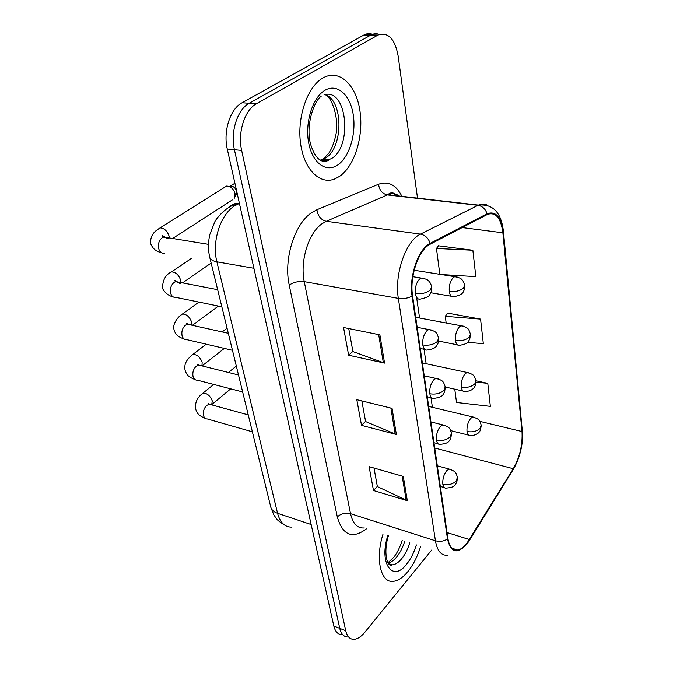 <?xml version="1.0" encoding="UTF-8"?>
<svg xmlns="http://www.w3.org/2000/svg" width="673" height="673" viewBox="0 0 673 673"><rect width="100%" height="100%" fill="white"/><g stroke="black" fill="none" stroke-linecap="round" stroke-linejoin="round"><path stroke-width="1.01" d="M407.821 571.68C413.272 564.883 417.554 556.428 420.659 546.325C417.554 556.428 413.272 564.883 407.821 571.68C402.849 577.695 397.92 580.908 393.057 581.346C397.92 580.908 402.849 577.695 407.821 571.68M339.73 176.25C354.654 165.911 363.714 136.451 359.996 111.129C356.471 85.715 340.176 69.201 324.016 77.395L322.821 78.043C307.41 86.624 296.886 117.195 300.579 143.5C304.087 169.907 320.213 185.243 335.112 178.808L339.73 176.25C354.654 165.911 363.714 136.451 359.996 111.129C356.471 85.715 340.176 69.201 324.016 77.395L322.821 78.043C307.41 86.624 296.886 117.195 300.579 143.5C304.087 169.907 320.213 185.243 335.112 178.808L339.73 176.25M466.894 543.262C463.806 547.174 460.753 549.437 457.733 550.068C452.618 550.758 449.337 546.897 447.898 538.476L412.574 295.716C409.386 276.502 418.741 249.456 430.19 244.215L487.589 214.342C495.833 211.852 500.922 218.002 502.874 232.799L522.004 431.536C522.728 444.727 519.817 457.127 513.28 468.728L466.894 543.262M466.969 543.86L513.398 469.241C520.094 457.346 523.072 444.643 522.332 431.132L503.253 232.446C501.166 216.891 495.774 210.657 487.059 213.77L430.156 243.332C418.421 248.69 408.814 276.443 412.095 296.145L447.495 538.98C450.801 552.97 457.287 554.602 466.969 543.86M372.506 34.331C369.78 33.28 367.037 33.448 364.253 34.836L242.053 102.784L249.246 103.247C237.46 109.337 230.183 131.958 234.423 149.726L339.764 628.372C341.135 634.033 343.827 636.91 347.84 636.995C343.827 636.91 341.135 634.033 339.764 628.372L234.423 149.726C230.183 131.958 237.46 109.337 249.246 103.247L370.688 35.164L249.246 103.247L256.506 103.701C244.745 109.825 237.46 132.564 241.649 150.416L345.745 630.727C347.1 636.406 349.767 639.283 353.762 639.35C357.388 639.182 361.098 636.801 364.901 632.191L431.788 549.942M379.353 34.458C376.636 33.381 373.877 33.549 371.101 34.946L370.688 35.164L371.101 34.946C373.877 33.549 376.636 33.381 379.353 34.458M379.883 334.86L343.55 327.507L348.639 355.226L384.552 363.1L379.883 334.86M348.74 328.559L352.913 351.575L384.552 363.1M352.879 351.399L348.639 355.226M403.312 476.434L369.107 466.65L373.498 490.524L407.325 500.687L403.312 476.434M374.011 468.046L377.368 486.579L407.325 500.687M377.334 486.386L373.498 490.524M392.048 408.36L356.808 399.686L361.527 425.378L396.372 434.489L392.048 408.36M361.855 400.923L365.59 421.559L396.372 434.489M365.557 421.374L361.527 425.378M383.038 534.076C375.097 558.783 380.624 582.944 393.057 581.346C380.624 582.944 375.097 558.783 383.038 534.076M417.512 198.123L398.164 56.027C394.916 38.773 388.195 31.782 377.999 35.055L256.506 103.701M454.78 389.179L456.513 402.488L490.356 406.374L487.782 383.366L475.946 380.783M441.244 274.534L475.819 276.628L472.858 250.247L438.493 245.796M467.592 342.305L483.332 343.701L480.572 319.095L447.158 313.038L447.217 313.492M480.572 319.095L445.299 316.327L446.165 322.981M445.299 316.327L447.486 313.096M487.782 383.366L476.013 382.121M472.858 250.247L436.466 248.446L439.831 274.306M436.466 248.446L438.771 245.426M242.053 102.784C230.242 108.841 222.982 131.353 227.264 149.036L333.833 626.025C335.213 631.678 337.922 634.555 341.96 634.647M224.277 187.498L226.54 186.076L228.87 186.312C231.983 187.607 234.061 190.089 235.096 193.765L234.095 198.998M229.712 186.278L232.177 186.177C234.423 187.111 235.912 188.894 236.652 191.536L235.188 196.794M366.6 528.726C352.475 539.401 342.708 535.456 337.308 516.906L289.23 285.083C293.647 282.164 298.652 281.02 304.263 281.651L350.524 513.667C352.82 523.703 357.413 528.473 364.303 527.977M289.23 285.083C283.442 259.643 294.48 224.075 311.389 212.836L316.924 209.724L378.554 184.234C388.346 180.827 396.128 184.865 401.907 196.339M430.156 243.332C428.407 238.149 425.185 235.079 420.49 234.12L326.27 221.291L321.887 223.831C308.512 233.018 299.813 261.301 304.263 281.651L398.349 298.358C394.159 274.365 406.029 240.429 420.49 234.12L478.427 205.105C481.818 203.599 484.972 203.742 487.891 205.526M466.885 544.188L469.611 540.057M394.277 193.403L395.421 195.591M503.438 231.579L522.332 431.132M503.253 232.446L503.404 231.26C501.25 212.441 492.922 203.717 478.427 205.105L387.858 194.724L326.27 221.291C320.987 219.953 317.875 216.092 316.924 209.724M487.059 213.77C485.477 208.95 482.448 206.14 477.956 205.324L387.362 194.934C382.272 193.765 379.336 190.198 378.554 184.234M469.594 540.133L513.398 469.241M412.095 296.145C407.788 298.299 403.211 299.039 398.349 298.358L435.431 540.781C439.772 541.942 443.793 541.336 447.495 538.98M456.748 549.748L456.302 550.186M447.814 555.166C441.429 555.974 437.307 551.179 435.431 540.781L350.524 513.667C345.451 512.49 341.043 513.575 337.308 516.906M241.649 150.416L227.264 149.036M345.745 630.727L333.833 626.025M377.595 35.274L363.849 35.055M399.358 196.045C395.825 193.614 391.989 193.176 387.858 194.724C390.677 191.914 393.924 192.285 397.583 195.843M502.874 232.799L462.183 227.55M469.468 539.553L447.032 532.553M513.28 468.728L434.733 448.016M522.004 431.536L479.841 421.374M432.394 407.3L431.014 397.65M426.135 363.714L424.066 349.279M419.573 318.009L416.755 298.341M390.878 408.074L395.202 434.093M402.185 476.114L406.189 500.249M378.68 334.616L383.349 362.747M239.411 203.406L234.608 205.837C220.399 214.502 211.65 241.859 216.883 261.814L277.562 513.297C280.111 522.677 284.906 527.279 291.939 527.119M311.153 524.536L277.562 513.297C273.877 512.01 271.623 509.966 270.79 507.181L270.689 506.777M239.42 203.465L239.134 203.431C235.306 203.036 232.101 204.197 229.51 206.931M239.395 203.33L231.815 205.77C223.974 209.496 216.529 218.161 214.805 221.787L209.85 234.431C208.041 242.364 208.024 250.062 209.791 257.515C210.481 259.627 212.845 261.057 216.883 261.814L253.898 268.275M451.011 469.527L449.11 469.064L446.611 470.797C443.726 474.692 442.464 479.176 442.842 484.249C443.33 487.075 444.449 488.362 446.199 488.102C455.579 487.286 454.78 485.073 456.79 482.255L457.489 477.704M442.842 484.249C448.327 485.368 452.786 484.274 456.244 480.968L457.421 477.191C455.806 472.757 456.412 471.596 449.11 469.064L437.324 465.834M201.404 394.445L202.926 393.183C206.998 393.074 210.111 395.64 212.256 400.881L211.692 404.86M211.524 404.818L209.353 404.221L206.771 405.382C204.045 408.04 202.943 411.329 203.473 415.266C204.096 417.79 205.408 419.035 207.402 418.993L252.375 431.822M474.608 417.361L472.766 416.966L470.654 418.438C467.903 422.072 466.692 426.43 467.003 431.511C467.474 434.531 468.601 435.894 470.385 435.582C478.663 435.423 480.118 430.619 480.514 429.896L481.229 425.529M467.003 431.511C472.429 432.461 476.795 431.41 480.093 428.348L481.178 425.067C479.555 420.642 480.505 419.565 472.766 416.966L428.676 406.408M444.811 425.328L442.674 424.865L440.369 426.43C437.383 430.266 436.096 434.834 436.499 440.142C437.046 443.288 438.3 444.685 440.251 444.34C449.32 443.398 448.883 441.151 450.809 438.325L451.533 433.639M436.499 440.142C442.094 441.16 446.679 440.058 450.237 436.819L451.474 433.151C449.741 428.423 450.279 427.229 442.674 424.865L430.939 421.946M191.174 355.773L192.865 354.444C196.953 354.393 200.049 357.001 202.144 362.267L201.993 365.893M201.143 365.683L198.72 365.077L196.356 366.137C193.538 368.745 192.411 372.085 192.966 376.165C193.664 378.941 195.12 380.279 197.324 380.169L242.633 391.947M438.266 378.865L435.885 378.419L433.807 379.799C430.728 383.56 429.399 388.22 429.828 393.772C430.451 397.28 431.856 398.811 434.035 398.357C443.12 397.137 442.683 394.933 444.617 391.938L445.282 387.337M429.828 393.772C435.549 394.689 440.251 393.57 443.919 390.416L445.223 386.874C443.288 381.641 443.65 380.539 435.885 378.419L424.234 375.837M180.515 315.444L182.4 314.047C186.48 314.072 189.55 316.731 191.603 322.005L191.712 325.16M190.299 324.84L187.599 324.243L185.479 325.185C182.576 327.743 181.416 331.133 181.996 335.364C182.795 338.426 184.41 339.857 186.842 339.663L232.463 350.313M431.368 329.963L428.709 329.543L426.909 330.721C423.712 334.405 422.35 339.158 422.804 344.971C423.519 348.892 425.084 350.566 427.515 349.985C436.432 348.53 436.138 346.351 438.005 343.373L438.695 338.62M422.804 344.971C428.659 345.771 433.479 344.643 437.273 341.581L438.645 338.183C436.533 332.546 436.785 331.444 428.709 329.543L417.176 327.314M169.403 273.347L171.489 271.892C175.56 272.001 178.597 274.702 180.6 279.993L180.86 282.551M180.347 283.627L175.964 281.6L174.122 282.416C171.127 284.915 169.933 288.364 170.547 292.755C171.447 296.128 173.239 297.668 175.922 297.373L221.829 306.787M424.074 278.42L421.13 278.042L419.632 279.001C416.326 282.593 414.913 287.438 415.401 293.546C416.217 297.929 417.975 299.763 420.675 299.031C426.446 297.676 429.424 296.246 429.593 294.732C431.183 292.721 431.906 290.24 431.763 287.295M415.401 293.546C421.399 294.21 426.354 293.066 430.274 290.113L431.713 286.883C430.855 283.787 429.803 281.794 428.566 280.893C427.742 279.64 425.26 278.698 421.13 278.042L412.852 276.696M157.81 229.367L160.098 227.861C164.153 228.071 167.156 230.822 169.108 236.114L169.403 237.956M168.292 238.688L163.775 237.031L162.252 237.704C159.156 240.135 157.928 243.643 158.576 248.211C159.594 251.938 161.579 253.586 164.532 253.166M469.098 372.859L467.054 372.472L465.136 373.776C462.301 377.351 461.055 381.784 461.392 387.093C461.922 390.449 463.175 391.922 465.152 391.526C473.27 391.19 474.877 386.42 475.264 385.604L475.988 381.17M461.392 387.093C466.936 387.951 471.403 386.882 474.802 383.896L475.937 380.725C474.145 375.862 474.953 374.836 467.054 372.472L422.35 362.907M463.302 326.127L461.03 325.766L459.339 326.893C456.42 330.384 455.133 334.91 455.495 340.462C456.092 344.181 457.489 345.787 459.676 345.283C468.576 343.836 468.038 341.657 469.737 339.158L470.477 334.599M455.495 340.462C461.156 341.211 465.741 340.134 469.241 337.232L470.435 334.187C468.551 328.996 469.064 327.818 461.03 325.766L415.712 317.286M457.186 276.99L454.687 276.67L453.249 277.604C450.229 281.011 448.908 285.621 449.295 291.434C449.976 295.573 451.524 297.323 453.947 296.692C459.718 295.514 462.881 293.739 463.419 291.375C464.21 290.399 464.631 288.498 464.69 285.655M449.295 291.434C455.083 292.057 459.785 290.972 463.403 288.17L464.648 285.268C463.924 282.416 463.007 280.548 461.897 279.657C461.182 278.412 458.776 277.419 454.687 276.67L414.156 270.235M390.138 564.941L390.954 564.386M388.161 562.998C390.929 562.418 393.705 560.491 396.481 557.219C399.998 552.954 402.757 547.595 404.759 541.151M389.154 564.252L392.334 564.857C395.354 564.58 398.424 562.594 401.529 558.927C405.037 554.636 407.788 549.261 409.79 542.783M387.808 535.624C378.739 563.309 392.586 582.7 406.551 564.277C410.715 559.12 413.996 552.668 416.385 544.928M327.095 160.94L328.281 159.829M320.23 160.166L325.648 157.936C343.575 147.53 343.39 99.612 324.916 94.683M320.281 160.191L325.909 160.797L331.612 158.508C353.047 146.024 346.746 87.103 324.016 94.91M324.933 90.317C312.651 97.316 304.776 122.503 308.671 142.827C312.381 163.261 326.245 173.07 337.787 164.935C349.38 157.095 356.396 133.927 353.199 114.427C350.179 94.826 337.165 83.006 324.933 90.317M324.1 161.411L325.951 159.602M457.733 550.068L451.852 548.175M513.373 469.401C520.288 456.866 523.325 443.768 522.475 430.089M377.999 35.055L364.253 34.836M284.351 524.898C280.069 522.231 277.469 520.187 276.536 518.774L273.869 514.954L270.79 507.181L209.791 257.515M213.711 384.426L202.926 393.183C202.834 393.537 194.455 398.138 195.532 408.713C196.945 412.566 197.34 415.039 205.257 418.387M440.319 486.428L444.23 487.546M228.425 372.48L236.316 366.07M209.883 404.364L208.251 403.438L209.353 404.221L248.244 414.896M212.096 404.296L230.704 388.851M450.742 430.653L468.484 435.103M206.224 344.189L192.865 354.444C191.755 354.822 187.035 359.676 186.135 362.007C184.949 364 184.57 366.659 184.999 369.99C186.572 374.289 187.313 376.527 194.926 379.538M433.959 442.699L438.047 443.768M222.183 331.932L227.062 328.188M199.486 365.271L197.526 364.278L198.72 365.077L238.494 374.987M202.043 365.91L224.319 348.412M198.939 302.093L182.4 314.047C178.951 315.839 172.17 323.427 174.004 329.593C174.837 331.209 174.669 335.819 184.15 339.024M427.279 396.776L431.553 397.777M216.437 289.449L217.421 288.742M188.608 324.47C187.22 323.141 186.438 322.788 186.261 323.41L187.599 324.243L228.307 333.295M192.385 325.311L218.372 306.072M192.049 257.978L171.489 271.892C165.81 274.491 162.824 279.665 162.53 287.421C162.008 289.129 167.097 295.809 172.902 296.726M420.255 348.496L424.756 349.422M177.226 281.844C175.502 280.38 174.568 280.01 174.416 280.725L175.964 281.6L217.648 289.684M182.551 282.879L211.145 263.05M226.54 186.076L160.098 227.861C156.868 230.334 150.315 232.934 150.542 243.348C152.527 248.505 156.069 251.559 161.167 252.518M232.177 186.177L228.87 186.312M234.902 183.224L230.486 186.009M165.28 237.283C162.799 235.634 161.688 235.247 161.932 236.105L163.775 237.031L208.495 244.341M172.625 238.478L232.261 199.957M237.359 194.236L236.215 194.968M445.248 387.034L463.032 391.047M438.636 341.093L457.329 344.812M430.813 292.747L451.356 296.255M388.001 562.729L393.789 557.244C397.12 553.063 399.93 547.427 402.21 540.318M388.548 563.562L392.334 564.857C387.909 568.332 382.727 553.879 388.405 535.817M389.936 564.84L390.702 564.302M326.741 161.066L328.054 159.804M321.139 96.357C314.728 100.201 305.433 123.958 310.421 143.635C316.478 163.472 324.941 162.748 329.055 159.905L323.082 159.324L328.979 152.948C331.091 149.238 332.193 148.195 334.977 138.562C340.546 120.181 331.654 96.138 324.908 94.683"/></g></svg>
